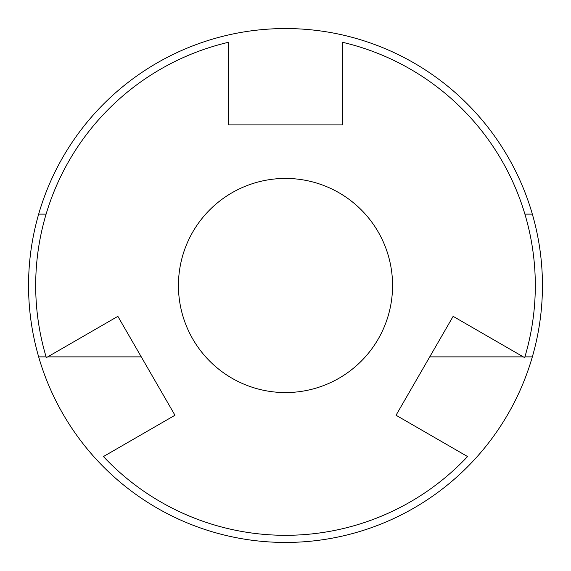 <?xml version="1.0" encoding="UTF-8"?>
<svg xmlns="http://www.w3.org/2000/svg" width="571" height="571" viewBox="0 0 571 571"><rect width="100%" height="100%" fill="white"/><g stroke="black" fill="none" stroke-linecap="round" stroke-linejoin="round"><path stroke-width="0.86" d="M285.5 392.562A107.062 107.062 0 0 1 178.438 285.5A107.062 107.062 0 0 1 285.5 178.438A107.062 107.062 0 0 1 392.562 285.5A107.062 107.062 0 0 1 285.5 392.562A107.062 107.062 0 0 0 392.562 285.5A107.062 107.062 0 0 0 285.5 178.438M38.664 356.875A256.95 256.95 0 0 0 532.336 356.875A256.95 256.95 0 0 0 285.5 28.55A256.95 256.95 0 0 0 38.664 356.875L46.101 356.875M532.336 214.125L524.899 214.125M47.671 356.875L141.273 356.875M46.101 214.125L38.664 214.125M429.727 356.875L523.329 356.875M524.899 356.875L532.336 356.875M467.563 456.55A249.812 249.812 0 0 1 103.437 456.55L174.969 415.245L117.869 316.348L46.337 357.653A249.812 249.812 0 0 1 228.4 42.304L228.4 124.906L342.6 124.906L342.6 42.304A249.812 249.812 0 0 1 524.663 357.653L453.131 316.348L396.031 415.245L467.563 456.55"/></g></svg>
